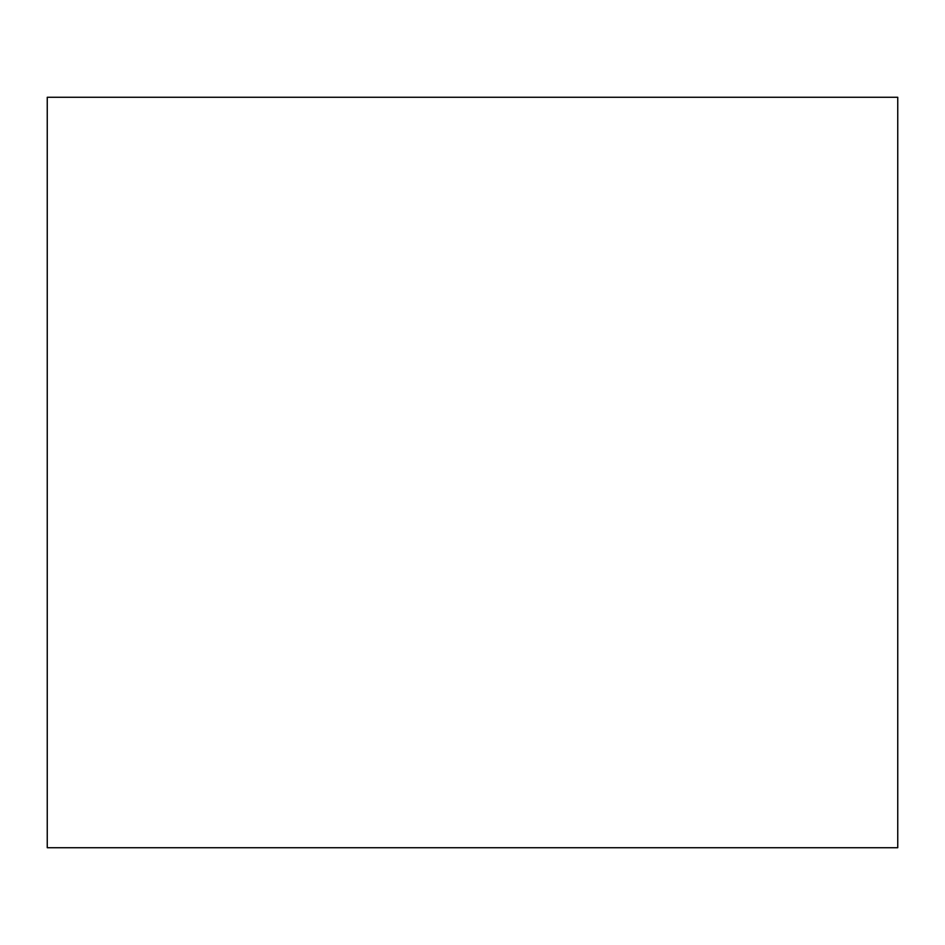 <?xml version="1.0" encoding="UTF-8"?>
<svg xmlns="http://www.w3.org/2000/svg" width="945" height="945" viewBox="0 0 945 945"><rect width="100%" height="100%" fill="white"/><g stroke="black" fill="none" stroke-linecap="round" stroke-linejoin="round"><path stroke-width="1.42" d="M897.75 847.724L897.75 97.276L47.25 97.276L47.25 847.724L897.75 847.724"/></g></svg>
